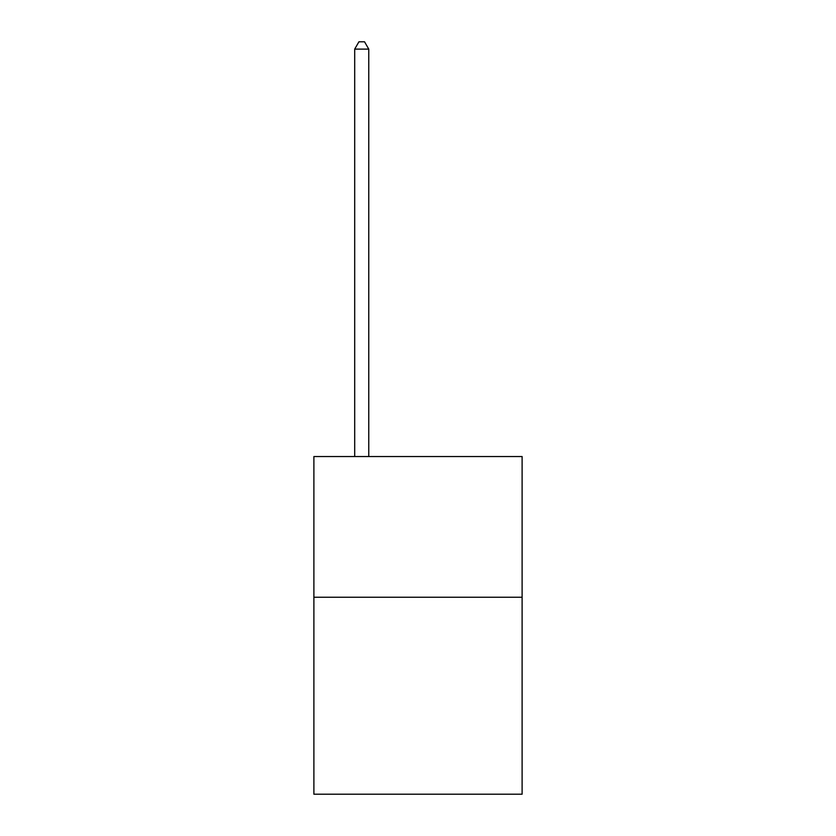 <?xml version="1.0" encoding="UTF-8"?>
<svg xmlns="http://www.w3.org/2000/svg" width="836" height="836" viewBox="0 0 836 836"><rect width="100%" height="100%" fill="white"/><g stroke="black" fill="none" stroke-linecap="round" stroke-linejoin="round"><path stroke-width="1.25" d="M522.113 597.238L522.113 794.2L313.887 794.2L313.887 456.55L522.113 456.55L522.113 597.238L313.887 597.238M368.76 456.55L368.76 49.115L354.694 49.115L354.694 456.55M354.694 49.115L358.916 41.8L364.538 41.8L368.76 49.115"/></g></svg>
